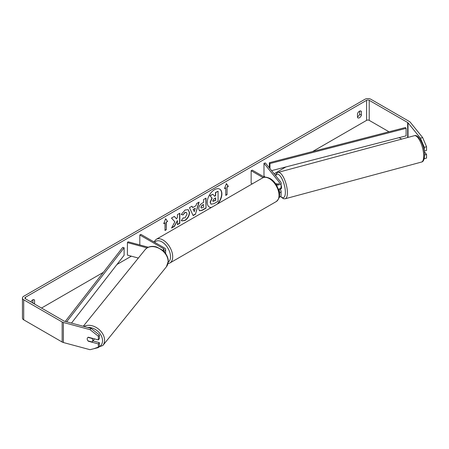 <?xml version="1.0" encoding="UTF-8"?>
<svg xmlns="http://www.w3.org/2000/svg" width="449" height="449" viewBox="0 0 449 449"><rect width="100%" height="100%" fill="white"/><g stroke="black" fill="none" stroke-linecap="round" stroke-linejoin="round"><path stroke-width="0.67" d="M276.977 183.675L276.808 183.72A3.07 1.061 74.9 0 0 276.59 184.028A3.07 1.061 74.9 0 1 276.938 183.658A3.07 1.061 74.9 0 1 276.96 183.652L277.336 184.124M279.373 192.952A3.682 2.127 0 0 0 281.091 191.151A3.682 2.127 0 0 0 280.743 190.253L279.89 189.192M281.091 191.151L281.091 195.41A3.682 2.127 180 0 1 279.205 197.268M279.194 191.841A2.15 1.24 0 0 0 279.559 191.151A2.15 1.24 0 0 0 279.357 190.629L278.661 189.77M276.427 184.932A3.682 2.127 180 0 0 281.091 182.883A3.682 2.127 180 0 0 280.743 181.985L265.37 162.948L263.978 163.324L279.357 182.361A2.15 1.24 180 0 1 279.559 182.883A2.15 1.24 180 0 1 278.228 184.028A2.15 1.24 180 0 1 275.888 183.759L275.478 183.523M252.248 183.894L251.148 183.259L251.148 170.727L252.231 170.104L264.596 177.243M263.136 177.652L251.148 170.727M281.091 182.883L281.091 187.143A3.682 2.127 180 0 1 278.464 189.181M263.978 163.324L263.978 175.851L265.062 177.192M163.806 251.378A3.682 2.127 0 0 0 165.636 249.543A3.682 2.127 0 0 0 164.559 248.039L140.902 234.378L139.813 235.007L139.813 244.952M163.009 250.621A2.15 1.24 0 0 0 164.098 249.543A2.15 1.24 0 0 0 163.47 248.662L139.813 235.007M147.115 247.893L127.421 242.589L128.072 241.787L148.327 247.242M127.421 242.589L127.421 255.122L138.348 258.063M94.307 338.821A3.07 2.273 38.9 0 1 93.942 339.669L92.382 341.594A3.07 2.273 38.9 0 1 91.983 341.953L88.01 340.886A3.07 2.273 38.9 0 1 87.213 338.916A3.07 2.273 38.9 0 1 87.611 337.738A3.07 2.273 38.9 0 1 88.01 337.379L91.983 338.445A3.07 2.273 38.9 0 1 92.78 340.415A3.07 2.273 38.9 0 1 92.382 341.594M217.877 203.739A10.349 5.977 120 0 0 219.735 189.152A10.349 5.977 120 0 0 214.56 189.669A10.349 5.977 120 0 0 207.797 198.789A10.349 5.977 120 0 0 209.386 207.084A10.349 5.977 120 0 0 211.243 207.567M217.193 204.132A10.349 5.977 120 0 0 219.623 189.091M359.66 111.099L359.66 114.186A3.07 1.774 -60 0 1 357.707 116.729A3.07 1.774 -60 0 1 357.488 116.841M359.441 117.728A3.07 1.774 -60 0 1 357.909 117.879A3.07 1.774 -60 0 1 357.488 117.442L357.488 113.754A3.07 1.774 -60 0 1 360.979 111.06A3.07 1.774 -60 0 1 361.394 111.498L361.394 115.185A3.07 1.774 -60 0 1 359.441 117.728M174.863 221.817L171.574 228.025L174.431 226.38L177.417 220.588L177.417 224.657L179.825 223.265L179.825 213.241L177.417 214.633L177.417 217.221L176.536 218.865L174.352 216.401L171.462 218.068L174.863 221.817M192.66 207.606L196.022 205.664L196.634 203.537L199.12 202.101L195.444 214.257L193.143 215.587L189.467 207.674L192.032 206.192L192.66 207.606L191.903 206.265M388.997 131.787L369.207 120.36A1.841 1.061 0 0 0 366.603 120.36L312.588 151.549M285.951 166.927L274.103 173.763M131.355 256.183L116.948 264.495M103.337 272.358L41.504 308.053M420.432 138.18L422.661 137.579L426.55 146.739L424.327 147.339L420.432 138.18L408.018 122.813A1.841 1.061 0 0 0 407.653 122.51L369.207 100.312A1.841 1.061 0 0 0 366.603 100.312L25.447 297.277A1.841 1.061 0 0 0 24.903 298.029A1.841 1.061 0 0 0 25.447 298.781L63.887 320.979A1.841 1.061 0 0 0 64.415 321.192L91.035 328.359L99.381 334.943L99.381 338.625L98.342 339.91L88.33 337.21A3.07 2.273 38.9 0 0 87.611 337.738L87.611 337.738A3.07 2.273 38.9 0 0 88.33 341.223L98.342 343.917L98.342 347.593L99.381 346.314L99.381 342.632L98.342 343.917M34.511 304.018A3.07 1.774 120 0 0 34.562 303.883L34.562 300.196A3.07 1.774 120 0 0 34.141 299.758A3.07 1.774 120 0 0 30.869 301.913M163.689 223.731L165.642 218.697L167.595 221.475L166.293 222.227L166.293 229.742L164.991 230.494L164.991 222.979L163.689 223.731M227.059 187.143L228.361 186.391L226.408 183.613L224.455 188.647L225.757 187.895L225.757 195.41L227.059 194.664L227.059 187.143L227.059 194.664M198.683 208.858L198.683 208.83C198.845 206.349 200.091 204.424 202.415 203.066L203.605 202.376L203.605 199.513L206.012 198.121L206.012 208.145L202.291 210.295L199.479 210.794L198.683 208.858M183.097 217.866L184.994 217.95L187.065 214.1L186.391 212.444L184.994 212.59L183.035 214.942L181.222 214.499L185.067 210.014L188.254 209.666L189.545 212.641C189.332 215.963 187.805 218.579 184.966 220.498L181.778 220.925L181.284 220.532L183.276 218.006M422.661 137.579L410.246 122.212A4.299 2.481 0 0 0 409.387 121.505L370.947 99.308A4.299 2.481 0 0 0 364.869 99.308L23.707 296.278A4.299 2.481 0 0 0 22.45 298.029A4.299 2.481 0 0 0 23.707 299.786L62.153 321.984A4.299 2.481 0 0 0 63.376 322.477L89.996 329.645L91.035 328.359M32.777 303.013A3.07 1.774 120 0 0 32.822 302.884L32.822 299.797M99.381 334.943L98.342 336.228L98.342 339.91M98.342 336.228L89.996 329.645M22.45 298.029L22.45 318.077A4.299 2.481 0 0 0 23.707 319.834L62.153 342.031A4.299 2.481 0 0 0 63.376 342.525L89.996 349.692L98.342 347.593M92.943 340.898L99.381 342.632M424.586 154.956L426.55 154.428L426.55 158.104L424.327 158.705L424.327 158.188M401.681 139.111L399.15 137.647M424.327 147.339L424.204 150.87M424.327 151.016L426.55 150.421L426.55 146.739M426.55 154.428L424.327 151.678M361.394 111.498L360.39 110.92M361.394 115.185L359.66 114.186M34.562 300.196L33.552 299.612M34.562 303.883L32.822 302.884M210.929 204.093L210.357 202.286L212.147 198.166L210.076 195.859L212.86 194.254L214.611 196.286L215.666 195.674L215.666 192.632L218.079 191.24L218.079 201.287L213.965 203.661L211.086 204.183M210.912 204.082L210.143 202.157L211.934 198.043L210.076 195.859M214.465 196.118L215.447 195.551L215.447 192.509L218.079 191.24M209.857 195.736L212.86 194.254M209.273 207.017A10.349 5.977 120 0 0 211.49 207.421M165.597 218.815L167.595 221.475M167.376 221.351L166.293 222.227M166.074 222.103L166.293 229.742M164.991 230.247L166.074 229.619M163.812 223.406L164.991 222.979M226.84 194.535L225.757 195.163M224.579 188.322L225.757 187.895M226.84 187.02L228.143 186.268L226.363 183.731M195.287 208.241L193.351 209.357L194.31 211.636L195.287 208.241L193.351 209.357M193.132 209.234L194.31 211.636M198.812 202.28L195.444 214.257M195.231 214.128L193.048 215.391M201.085 207.337L201.377 208.072L203.605 207.202L203.605 204.553L202.465 205.21L200.871 207.214L201.281 207.994M200.871 207.214L202.246 205.086L203.605 204.553M205.794 198.25L206.012 208.145M205.794 208.022L202.072 210.171L199.373 210.727M176.536 218.865L174.285 216.44M177.417 224.405L179.606 223.142L179.606 213.365M171.765 227.665L174.212 226.257L177.417 220.588M188.148 209.604L189.326 212.517C189.113 215.834 187.592 218.455 184.752 220.369L181.671 220.857M186.279 212.388L184.775 212.467L183.035 214.942M182.816 214.813L181.25 214.431M212.781 200.714L213.045 201.393L215.666 200.265L215.666 197.857L214.078 198.772L212.781 200.714M212.944 201.315L215.447 200.142L215.447 197.981M281.091 185.106A3.07 1.061 74.9 0 1 281.54 187.553A3.07 1.061 74.9 0 1 281.04 188.911L280.204 189.136A3.07 1.061 74.9 0 1 280.064 189.147M278.93 189.08A3.07 1.061 74.9 0 1 278.666 189.523L280.333 189.074A3.07 1.061 74.9 0 1 280.204 189.136M277.128 184.112L276.808 183.72M271.583 170.642L406.109 135.845L406.109 128.33L405.481 127.522L269.338 162.734L269.338 167.864M406.109 128.33L269.967 163.543L269.967 168.639M269.967 163.543L269.338 162.734M65.268 321.422L122.712 247.388L124.109 247.753L124.109 255.268L71.481 323.095M66.66 321.793L124.109 247.753M279.357 190.629L279.357 191.678M279.357 182.361L279.357 183.405M163.47 248.662L163.47 250.419M83.261 326.266L145.134 249.661A13.655 10.108 38.9 0 1 159.053 248.381A13.655 10.108 38.9 0 1 168.139 261.576A13.655 10.108 38.9 0 1 166.383 266.824L102.827 345.517A13.655 10.108 -141.1 0 0 104.578 340.269A13.655 10.108 -141.1 0 0 97.22 328.09A13.655 10.108 -141.1 0 0 83.89 326.434M87.617 327.439A12.123 8.969 38.9 0 1 102.54 340.696A12.123 8.969 38.9 0 1 98.662 347.2M366.603 100.312L366.603 120.36M25.447 297.277L25.447 298.781M63.376 322.477L63.376 342.525M369.207 100.312L369.207 120.36M407.653 122.51L407.653 137.501M408.018 122.813L408.018 137.4M23.707 299.786L23.707 319.834M62.153 321.984L62.153 342.031M423.704 156.028A13.655 4.715 -105.1 0 0 420.46 141.991A13.655 4.715 -105.1 0 0 414.382 135.688C418.939 133.858 424.709 146.503 424.586 155.219C424.372 159.552 423.34 161.836 421.482 162.067A13.655 4.715 -105.1 0 0 423.704 156.028M275.445 175.424L276.584 173.308L278.083 172.382A13.655 4.715 74.9 0 1 284.161 178.685A13.655 4.715 74.9 0 1 287.405 192.716A13.655 4.715 74.9 0 1 285.182 198.761L421.482 162.067M280.698 196.37A12.123 4.181 -105.1 0 0 285.362 192.29A12.123 4.181 -105.1 0 0 281.461 177.849A12.123 4.181 -105.1 0 0 275.703 175.739M276.208 201.601A13.655 7.886 -120 0 0 278.301 190.657A13.655 7.886 -120 0 0 269.378 178.623A13.655 7.886 -120 0 0 262.547 177.944C264.091 176.721 266.622 176.917 270.146 178.545C272.768 180.111 274.984 182.446 276.792 185.549L279.037 191.111C280.423 195.163 279.48 198.66 276.208 201.601L169.868 262.996L167.965 263.681M262.547 177.944L156.207 239.339A13.655 7.886 60 0 1 163.038 240.019A13.655 7.886 60 0 1 171.961 252.052A13.655 7.886 60 0 1 169.868 262.996M168.235 262.154A12.123 6.999 -120 0 0 169.806 252.372A12.123 6.999 -120 0 0 161.954 241.899A12.123 6.999 -120 0 0 154.692 242.342M165.636 249.543L165.636 253.545M102.827 345.517L93.88 348.716M166.383 266.824L168.28 261.2C168.403 256.216 164.076 251.103 162.353 250.065L156.774 247.045C151.897 245.631 148.018 246.501 145.134 249.661M278.083 172.382L414.382 135.688M280.524 196.544L283.42 198.716L285.182 198.761M156.207 239.339L153.867 241.865"/></g></svg>
